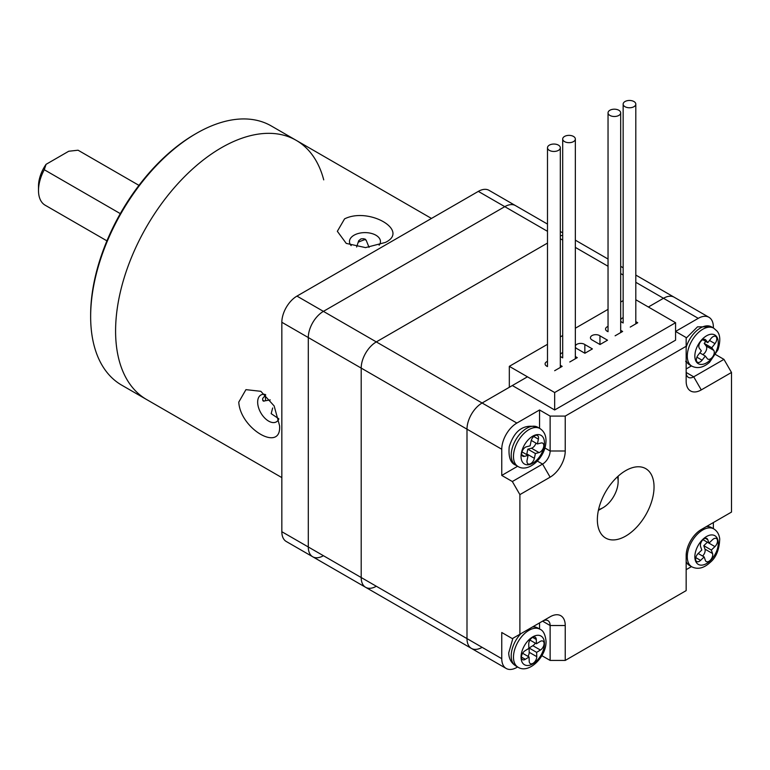 <?xml version="1.0" encoding="UTF-8"?>
<svg xmlns="http://www.w3.org/2000/svg" width="770" height="770" viewBox="0 0 770 770"><rect width="100%" height="100%" fill="white"/><g stroke="black" fill="none" stroke-linecap="round" stroke-linejoin="round"><path stroke-width="1.16" d="M527.45 376.819L482.107 402.999L376.309 341.909L547.489 243.079L376.309 341.909A21.377 12.339 120 0 0 361.197 368.089L361.197 577.529A21.377 12.339 120 0 0 365.625 587.308A21.377 12.339 120 0 0 376.309 586.249M365.625 587.308L286.267 541.493A21.377 12.339 -60 0 1 281.839 531.714L308.298 546.979A21.377 12.339 120 0 0 312.716 556.768A21.377 12.339 -60 0 1 308.298 546.979L308.298 337.549A21.377 12.339 -60 0 1 323.41 311.369L376.309 341.909A21.377 12.339 120 0 0 361.197 368.089L361.197 577.529A21.377 12.339 120 0 0 365.625 587.308L471.423 648.398A21.377 12.339 -60 0 1 466.995 638.609L466.995 429.179A21.377 12.339 -60 0 1 482.107 402.999A21.377 12.339 120 0 0 466.995 429.179L466.995 638.609A21.377 12.339 120 0 0 471.423 648.398A21.377 12.339 120 0 0 482.107 647.339M562.697 235.293A21.377 12.339 120 0 0 560.319 235.947A21.377 12.339 120 0 1 562.697 235.293M713.366 327.962L713.366 327.077A21.377 12.339 120 0 0 708.939 317.288L674.174 297.22A21.377 12.339 120 0 0 663.48 298.279L648.369 307.009L663.48 298.279A21.377 12.339 -60 0 1 674.174 297.22L635.808 275.073M281.839 531.714L281.839 322.274A21.377 12.339 -60 0 1 296.96 296.103L323.41 311.369L504.783 206.658A21.377 12.339 -60 0 1 515.467 205.6A21.377 12.339 120 0 0 504.783 206.658L478.334 191.383A21.377 12.339 -60 0 1 489.017 190.325L547.489 224.08M625.702 470.624A40.078 23.139 120 0 0 599.512 505.948A40.078 23.139 120 0 0 605.663 538.057A40.078 23.139 120 0 0 625.702 536.074A40.078 23.139 120 0 0 651.882 500.76A40.078 23.139 120 0 0 645.741 468.641A40.078 23.139 120 0 0 625.702 470.624M547.489 231.318L504.783 206.658L323.41 311.369A21.377 12.339 120 0 0 308.298 337.549L308.298 546.979L361.197 577.529L501.761 658.677L501.761 632.497L512.339 638.609L519.894 634.249L519.894 494.619L512.339 481.529L501.761 475.427L501.761 449.247A21.377 12.339 -60 0 1 516.872 423.067L539.549 409.977L550.126 416.089L565.238 416.089L686.157 346.279L686.157 337.549L675.579 331.437L698.246 318.347L635.808 282.301M715.696 354.604L723.944 359.369L731.5 372.459L731.5 512.079L701.268 529.529A21.377 12.339 -60 0 0 686.157 555.709L686.157 590.619L565.238 660.429L550.126 660.429L550.126 625.519A10.684 6.17 120 0 0 547.913 620.63A10.684 6.17 120 0 0 542.571 621.159L550.126 616.789A21.377 12.339 -60 0 1 565.238 625.519L565.238 660.429M713.366 528.663L713.366 522.551M541.878 655.665L550.126 660.429M501.761 658.677A21.377 12.339 120 0 0 506.188 668.466A21.377 12.339 120 0 0 516.872 667.407L517.632 666.964M686.157 569.675L691.45 566.614M516.872 423.067L482.107 402.999L512.339 385.549L554.66 409.977L675.579 340.167L675.579 322.717L635.808 299.751M519.894 634.249L550.126 616.789M731.5 372.459L701.268 389.909A21.377 12.339 -60 0 1 686.157 381.179L686.157 346.279M565.238 416.089L565.238 450.989A21.377 12.339 -60 0 1 550.126 477.169L519.894 494.619M708.939 317.288A21.377 12.339 120 0 0 698.246 318.347M501.761 475.427L517.632 466.254M539.549 428.312L539.549 409.977M512.339 481.529L542.571 464.079A10.684 6.17 120 0 0 550.126 450.989L550.126 416.089M539.549 629.013L539.549 622.901M686.157 368.965L691.45 365.904M701.268 389.909L693.712 376.819L686.157 372.459A10.684 6.17 120 0 0 688.37 377.348A10.684 6.17 120 0 0 693.712 376.819L723.944 359.369M598.579 509.509A21.377 12.339 120 0 0 603.025 507.709L603.025 507.709A21.377 12.339 120 0 0 618.137 481.539A21.377 12.339 120 0 0 617.473 476.784M599.253 509.894L603.025 507.709L599.253 509.894A26.719 15.429 -60 0 1 598.386 510.366M618.118 476.187A26.719 15.429 -60 0 1 618.137 477.169L618.137 481.539M620.687 320.589A5.342 3.09 0 0 0 622.227 322.486A5.342 3.09 0 0 0 622.68 322.717M623.151 317.692A5.342 3.09 0 0 0 620.687 320.022M608.04 326.422A5.342 3.09 0 0 0 605.547 329.031A5.342 3.09 0 0 0 607.116 331.216A5.342 3.09 0 0 0 607.559 331.437M592.005 339.936A5.342 3.09 0 0 0 592.448 340.167L600.003 344.527L607.511 340.196L599.955 335.836A5.342 3.09 0 0 0 599.56 335.576A5.342 3.09 0 0 0 593.737 334.902A5.342 3.09 0 0 0 590.436 337.761A5.342 3.09 0 0 0 592.005 339.936M575.344 346.769A5.342 3.09 0 0 0 576.884 348.666A5.342 3.09 0 0 0 577.336 348.897L584.892 353.257L592.399 348.916L584.844 344.556A5.342 3.09 0 0 0 584.449 344.296A5.342 3.09 0 0 0 578.857 343.584A5.342 3.09 0 0 0 575.344 346.192M560.319 355.827A5.342 3.09 0 0 0 561.773 357.386A5.342 3.09 0 0 0 562.216 357.617M562.697 352.602A5.342 3.09 0 0 0 560.319 354.585M547.489 361.361A5.342 3.09 0 0 0 545.093 363.931A5.342 3.09 0 0 0 546.662 366.116A5.342 3.09 0 0 0 547.104 366.347M554.66 409.977L554.66 392.527L675.579 322.717M509.316 387.291L509.316 366.347L554.66 392.527M630.235 327.077L637.743 322.745L635.808 321.619M615.115 335.807L622.632 331.466L620.687 330.349M569.771 361.987L577.288 357.646L575.344 356.529M554.66 370.707L562.167 366.376L560.319 365.307M509.316 366.347L547.489 344.306M560.319 336.904L562.697 335.528M575.344 328.222L608.04 309.347M620.687 302.042L623.151 300.627M584.844 353.228L584.844 344.556M599.955 344.508L599.955 335.836M558.443 145.135A6.41 3.706 0 0 0 551.455 144.327A6.41 3.706 0 0 0 547.489 147.753A6.41 3.706 0 0 0 549.366 150.371A6.41 3.706 0 0 0 556.354 151.17A6.41 3.706 0 0 0 560.319 147.753A6.41 3.706 0 0 0 558.443 145.135M573.496 136.444A6.324 3.648 0 0 0 566.595 135.645A6.324 3.648 0 0 0 562.697 139.024A6.324 3.648 0 0 0 564.545 141.603A6.324 3.648 0 0 0 571.436 142.402A6.324 3.648 0 0 0 575.344 139.024A6.324 3.648 0 0 0 573.496 136.444M618.839 110.264A6.324 3.648 0 0 0 611.938 109.465A6.324 3.648 0 0 0 608.04 112.843A6.324 3.648 0 0 0 609.888 115.423A6.324 3.648 0 0 0 616.78 116.222A6.324 3.648 0 0 0 620.687 112.843A6.324 3.648 0 0 0 618.839 110.264M633.951 101.534A6.324 3.648 0 0 0 627.059 100.745A6.324 3.648 0 0 0 623.151 104.114A6.324 3.648 0 0 0 624.999 106.703A6.324 3.648 0 0 0 631.9 107.492A6.324 3.648 0 0 0 635.808 104.114A6.324 3.648 0 0 0 633.951 101.534M543.668 446.85A5.342 3.09 120 0 0 542.706 443.164A5.342 3.09 120 0 0 541.031 443.01L537.393 443.953L538.394 439.169A5.342 3.09 120 0 0 537.422 435.483A5.342 3.09 120 0 0 531.107 441.056L530.106 445.84L526.459 446.783A5.342 3.09 120 0 0 522.195 451.258A5.342 3.09 120 0 0 522.791 456.196A5.342 3.09 120 0 0 524.457 456.35L528.095 455.407L527.094 460.2A5.342 3.09 120 0 0 528.066 463.887A5.342 3.09 120 0 0 534.38 458.314L535.381 453.52L539.029 452.577A5.342 3.09 120 0 0 543.668 446.85M535.381 453.52L527.825 449.16L531.464 448.217A5.342 3.09 120 0 0 535.949 443.125M527.825 449.16L526.824 453.944L534.38 458.314M526.661 454.579A5.342 3.09 120 0 0 526.824 453.944M521.983 451.875L528.095 455.407M531.271 440.421L537.393 443.953M696.898 361.746A5.342 3.09 120 0 0 697.447 362.237A5.342 3.09 120 0 0 702.086 360.187L705.31 356.048L707.284 358.637A5.342 3.09 120 0 0 707.832 359.118A5.342 3.09 120 0 0 712.847 356.568A5.342 3.09 120 0 0 713.732 350.35L711.759 347.771L714.984 343.632A5.342 3.09 120 0 0 715.676 336.423A5.342 3.09 120 0 0 711.037 338.473L707.813 342.611L705.84 340.032A5.342 3.09 120 0 0 705.291 339.541A5.342 3.09 120 0 0 700.276 342.092A5.342 3.09 120 0 0 699.391 348.31L701.364 350.889L698.14 355.028A5.342 3.09 120 0 0 696.898 361.746M702.789 339.705L707.813 342.611M705.753 341.418L704.203 343.41L711.759 347.771M702.779 354.585A5.342 3.09 120 0 0 706.206 350.475A5.342 3.09 120 0 0 706.177 345.99L704.203 343.41M699.815 352.881L705.31 356.048M702.991 539.674A5.342 3.09 120 0 0 700.594 546.575L701.788 550.03L698.197 553.476A5.342 3.09 120 0 0 696.715 561.551A5.342 3.09 120 0 0 700.575 560.377L704.165 556.941L705.359 560.387A5.342 3.09 120 0 0 706.273 561.571A5.342 3.09 120 0 0 710.931 559.511A5.342 3.09 120 0 0 712.529 553.495L711.336 550.05L714.926 546.604A5.342 3.09 120 0 0 716.408 538.519A5.342 3.09 120 0 0 712.539 539.693L708.958 543.139L707.765 539.683A5.342 3.09 120 0 0 706.85 538.5A5.342 3.09 120 0 0 702.991 539.674M702.981 539.683L708.958 543.139M702.587 556.027A5.342 3.09 120 0 0 704.974 549.135L703.78 545.68L707.37 542.234A5.342 3.09 120 0 0 707.38 542.224L714.926 546.604M703.78 545.68L711.336 550.05M698.188 553.486L704.165 556.941M521.415 657.339A5.342 3.09 120 0 0 522.522 659.649A5.342 3.09 120 0 0 525.313 659.312L529.086 657.003L529.202 661.295A5.342 3.09 120 0 0 530.309 663.605A5.342 3.09 120 0 0 534.486 662.113A5.342 3.09 120 0 0 536.757 656.656L536.642 652.363L540.415 650.044A5.342 3.09 120 0 0 543.812 645.337A5.342 3.09 120 0 0 542.966 641.131A5.342 3.09 120 0 0 540.184 641.458L536.401 643.778L536.286 639.485A5.342 3.09 120 0 0 535.179 637.175A5.342 3.09 120 0 0 531.011 638.667A5.342 3.09 120 0 0 528.73 644.124L528.846 648.417L525.073 650.727A5.342 3.09 120 0 0 521.415 657.339M529.952 640.062L536.401 643.778M527.979 656.358A5.342 3.09 120 0 0 529.202 652.296L529.086 648.003L532.859 645.684A5.342 3.09 120 0 0 535.294 643.143M529.086 648.003L536.642 652.363M522.638 653.278L529.086 657.003M364.913 239.595A117.56 67.876 120 0 0 358.339 242.165M296.96 296.103L478.334 191.383M312.716 556.768A21.377 12.339 120 0 0 323.41 555.709M265.294 395.28A117.56 67.876 120 0 0 265.64 400.641M270.289 399.909L263.234 401.122M262.695 400.294L264.197 401.16L262.676 400.092L262.676 398.427L265.756 394.933M278.836 418.813L271.165 413.644L272.657 407.994M265.226 394.461A15.496 8.951 -120 0 0 260.866 395.029A15.496 8.951 -120 0 0 257.661 402.123A15.496 8.951 -120 0 0 264.428 417.725A15.496 8.951 -120 0 0 276.363 421.873A15.496 8.951 -120 0 0 278.846 418.89M279.577 425.685C281.666 453.01 240.317 429.054 238.767 402.123L245.938 389.649L260.847 391.314L274.149 405.944L279.577 425.685M379.129 245.197A15.496 8.951 0 0 0 380.467 241.559A15.496 8.951 0 0 0 370.899 233.291A15.496 8.951 0 0 0 354.017 235.235A15.496 8.951 0 0 0 349.474 241.559A15.496 8.951 0 0 0 351.159 245.62M385.375 242.435L365.548 247.603L346.24 243.397L337.347 231.298L344.565 218.873C368.801 206.745 410.054 230.644 385.375 242.435M431.469 218.439L296.2 140.342A149.63 86.384 120 0 0 180.892 180.43A149.63 86.384 120 0 0 115.587 331.004A149.63 86.384 120 0 0 146.57 399.505A149.63 86.384 -60 0 1 115.587 331.004A149.63 86.384 -60 0 1 180.892 180.43A149.63 86.384 -60 0 1 296.2 140.342A149.63 86.384 -60 0 1 323.727 179.862M265.323 395.992L264.764 395.664M356.625 247.006L358.695 240.74L361.024 238.864L363.45 238.719L365.288 239.191L366.222 240.346L369.061 247.363M296.2 140.342L271.261 125.943A149.63 86.384 120 0 0 196.446 133.354L194.935 134.23A147.484 85.152 -60 0 0 90.648 314.863L90.648 316.605A149.63 86.384 120 0 0 121.631 385.106L281.839 477.602M196.446 133.354A149.63 86.384 120 0 0 90.648 316.605M38.5 190.517L38.5 186.148A26.719 15.429 -60 0 1 46.056 164.337L44.275 169.727A32.061 18.509 120 0 0 38.5 190.517A32.061 18.509 120 0 0 45.141 205.195L106.924 240.856M46.056 164.337L68.732 151.247L78.068 150.217L138.956 185.368M120.303 213.627L44.275 169.727M623.151 274.996L620.687 273.571M608.04 266.266L575.344 247.391M562.697 240.086L560.319 238.719M501.761 449.247L281.839 322.274M544.9 447.976L550.126 450.989L565.238 450.989M537.345 461.066L542.571 464.079L550.126 477.169M542.571 621.159L550.126 625.519L565.238 625.519M515.746 465.167C510.462 463.126 508.287 457.005 509.22 446.793C514.427 430.132 523.898 423.606 537.653 427.215A21.907 12.647 120 0 0 511.761 450.055A21.907 12.647 120 0 0 515.746 465.167L518.008 466.476A21.907 12.647 -60 0 1 514.033 451.364A21.907 12.647 -60 0 1 539.924 428.524C545.15 432.018 547.008 437.735 545.487 445.676C542.869 459.834 527.614 472.636 518.008 466.476M544.034 446.754A16.565 9.567 120 0 0 535.862 434.848A16.565 9.567 120 0 0 521.454 452.606A16.565 9.567 120 0 0 529.635 464.522A16.565 9.567 120 0 0 544.034 446.754M531.464 448.217L539.029 452.577M521.819 454.829L524.457 456.35M533.745 436.484L538.394 439.169M686.157 360.851A21.907 12.647 120 0 0 687.302 362.805A21.907 12.647 120 0 0 689.564 364.816L685.666 361.38M696.571 362.16A16.565 9.567 120 0 0 712.674 357.338A16.565 9.567 120 0 0 716.552 336.5A16.565 9.567 120 0 0 700.44 341.322A16.565 9.567 120 0 0 696.571 362.16M689.564 364.816L691.826 366.125A21.907 12.647 -60 0 1 689.574 364.114A21.907 12.647 -60 0 1 693.193 338.636A21.907 12.647 -60 0 1 713.742 328.174L711.47 326.865A21.907 12.647 120 0 0 686.157 347.414M696.898 357.193L702.086 360.187M704.588 339.31L705.84 340.032M709.488 340.465L714.984 343.632M706.177 345.99L713.732 350.35M686.157 561.551A21.907 12.647 120 0 0 689.564 565.517L686.157 562.687M702.866 539.327A16.565 9.567 120 0 0 695.445 560.714A16.565 9.567 120 0 0 710.248 560.743A16.565 9.567 120 0 0 717.678 539.356A16.565 9.567 120 0 0 702.866 539.327M689.564 565.517L691.826 566.826A21.907 12.647 -60 0 1 697.899 533.697A21.907 12.647 -60 0 1 713.742 528.884L711.47 527.575A21.907 12.647 120 0 0 706.331 526.613M705.368 538.307L707.765 539.683M704.974 549.135L712.529 553.495M695.801 557.624L700.575 560.377M520.886 633.681A21.907 12.647 120 0 0 511.213 656.396A21.907 12.647 120 0 0 515.746 665.877C511.241 663.009 508.893 658.697 508.71 652.931L512.897 638.291M521.04 657.57A16.565 9.567 120 0 0 533.11 663.702A16.565 9.567 120 0 0 544.448 643.21A16.565 9.567 120 0 0 532.378 637.079A16.565 9.567 120 0 0 521.04 657.57M515.746 665.877L518.008 667.186A21.907 12.647 -60 0 1 513.484 657.705A21.907 12.647 -60 0 1 522.811 635.346A21.907 12.647 -60 0 1 539.924 629.234L537.653 627.925A21.907 12.647 120 0 0 532.513 626.963M521.415 657.07L525.313 659.312M532.628 637.377L536.286 639.485M532.859 645.684L540.415 650.044M529.202 652.296L536.757 656.656M366.222 240.346L363.401 238.719M623.151 267.767L620.687 266.343M608.04 259.038L575.344 240.163M562.697 232.858L560.319 231.491M471.423 648.398L506.188 668.466M547.489 147.753L547.489 366.568M560.319 147.753L560.319 367.444M562.697 139.024L562.697 357.896M575.344 139.024L575.344 358.762M608.04 112.843L608.04 331.716M620.687 112.843L620.687 332.592M623.151 104.114L623.151 322.986M635.808 104.114L635.808 323.862M537.653 427.215L539.924 428.524M691.826 366.125C697.524 368.926 703.443 367.637 709.594 362.247L718.006 349.724C720.653 340.985 720.325 334.767 717.014 331.071L713.742 328.174M686.157 338.194L697.514 326.846L711.47 326.865M691.826 566.826C697.764 569.713 703.876 568.241 710.181 562.418C716.11 557.547 719.286 549.722 719.719 538.942C719.17 534.332 717.178 530.982 713.742 528.884M707.322 526.035L711.47 527.575M518.008 667.186C529.086 674.472 546.921 656.069 546.017 640.881C545.189 634.278 543.158 630.399 539.924 629.234M533.504 626.395L537.653 627.925"/></g></svg>
